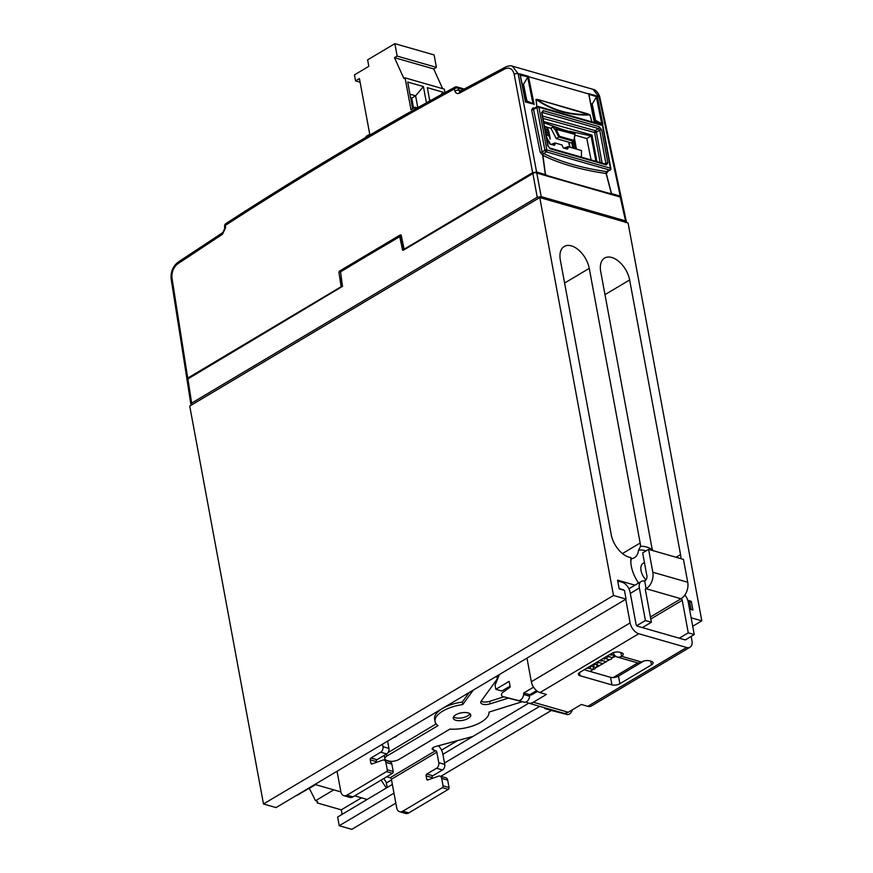 <?xml version="1.0" encoding="UTF-8"?>
<svg xmlns="http://www.w3.org/2000/svg" width="873" height="873" viewBox="0 0 873 873"><rect width="100%" height="100%" fill="white"/><g stroke="black" fill="none" stroke-linecap="round" stroke-linejoin="round"><path stroke-width="1.31" d="M342.674 286.115L187.804 378.609L186.997 379.613L187.826 380.366L187.008 379.493M621.161 197.32L534.702 172.483L403.228 250.289L402.573 250.136L399.703 236.43L340.535 271.678L342.467 286.093M536.666 172.483L620.834 197.123M534.702 172.483L532.77 172.963L536.688 172.548L541.205 196.643L625.526 220.858L620.092 196.447M187.226 379.319L341.998 286.66M191.744 404.876L191.656 403.097L537.233 197.243L532.77 172.963L403.282 250.104L400.183 236.441L403.053 250.136M625.537 222.615L625.526 220.858L626.345 221.502L621.15 197.222L620.212 196.425L534.658 172.363M541.205 196.643L537.233 197.243M191.656 403.097L187.859 378.435L186.986 379.58L190.849 404.177L191.678 404.854M400.183 236.43L340.59 271.492L342.052 286.584L187.957 378.424M575.056 133.209L574.707 134.224M574.652 134.202L574.903 133.307M401.122 238.373L400.674 235.252L339.499 271.121L338.899 272.147L341.157 286.781L341.91 286.66M400.369 234.859L401.078 235.186L400.369 234.859L339.499 271.11M537.964 73.507L544.719 75.449M543.977 75.231L540.3 74.172M525.371 101.595L519.937 73.867L528.46 76.344L527.979 76.9L520.035 75.045M519.937 73.899L520.177 74.652L519.937 73.899M596.663 96.63L597.274 96.412L602.861 124.25L595.528 120.332L592.221 104.007L596.663 96.63L588.893 94.393M588.62 93.629L588.86 94.382L588.62 93.597L597.132 96.052M559.473 136.264L558.775 137.083L573.659 141.361L574.98 134.409L555.97 128.953L559.473 136.264L573.681 140.346L573.659 141.361L571.215 142.899L556.265 138.611L550.983 128.375L544.512 126.378M574.849 133.22L553.755 126.749L552.925 126.858L554.442 128.789L553.133 127.054L550.983 128.375M553.755 126.749L559.397 128.364L543.835 122.711M591.086 159.923L586.787 138.523L575.143 135.184M533.589 104.062L525.524 102.032L533.589 104.062L525.328 100.166M594.011 119.896L595.528 120.332M533.01 103.8L527.685 77.239L523.505 84.332L522.043 83.797M591.861 121.871L589.995 114.93L591.949 121.904M608.83 193.151L611.373 193.533L606.113 173.552A1.419 0.971 106 0 1 606.855 171.697L607.794 170.802L607.062 171.752A1.419 0.971 106 0 0 606.331 173.618L611.482 193.555L620.234 196.065L599.053 96.925L593.04 89.33L512.364 66.152L518.169 73.692L536.6 172.046L545.363 174.556L542.646 155.329A1.419 0.971 -74 0 1 543.377 153.462L542.111 151.935L544.883 150.265L536.96 107.575A1.419 0.829 -119.1 0 1 537.255 106.626L537.255 106.626A1.419 0.829 -119.1 0 1 537.724 106.593A1.419 0.971 106 0 1 538.936 107.281L546.847 149.97L610.434 168.238L602.523 125.548L538.936 107.281A1.419 0.611 169.5 0 0 536.96 107.575L533.578 109.452A1.419 0.622 -11.4 0 1 531.624 109.769L540.147 152.251L542.646 155.329M536.862 106.844L535.989 99.424L537.528 99.424L589.995 114.93M607.412 171.359L610.216 170.028A1.419 0.84 -122.5 0 1 609.703 170.082L546.105 151.815L543.846 153.615C560.913 161.996 581.822 167.998 606.549 171.632A1.419 0.808 -81.7 0 0 606.015 173.509C581.145 169.864 560.128 163.818 542.941 155.394L545.45 174.589L547.185 175.451M535.989 99.424L537.495 99.904C552.609 110.074 569.523 114.93 588.238 114.483L589.919 114.92C569.982 115.727 552.031 110.565 536.066 99.457L536.928 106.801M341.157 286.781L338.899 272.147M171.992 278.138A2.848 1.222 -8.9 0 0 171.184 279.207C170.508 272.016 172.832 266.298 178.19 262.064L222.921 232.502A2.848 1.626 57 0 0 222.473 234.27L177.776 263.81C173.432 267.324 171.512 272.103 171.992 278.138L187.717 378.118L340.906 286.857M187.717 378.118L187.739 379.864M171.184 279.207L187.008 379.428M401.176 235.055L404.144 249.198L532.639 172.647L514.197 74.292C512.702 68.858 509.646 67.046 505.02 68.869L459.405 93.127C457.354 94.044 455.87 93.4 454.953 91.207L454.222 89.057C377.343 130.917 301.076 176.357 225.42 225.354L225.496 227.886A2.848 0.949 -1.8 0 0 224.656 228.595L222.921 232.502M404.144 249.198L401.078 235.186L403.544 249.951L400.609 238.46M621.052 196.971L620.234 196.065M536.6 172.046L532.639 172.647M590.726 103.527L592.221 104.007M586.787 138.523L591.119 135.904L569.36 131.223L575.001 132.849M595.91 161.287L591.119 135.904M556.265 138.611L558.764 137.094L554.966 129.182L555.97 128.953L554.933 128.953M602.861 124.25L594.207 121.762L588.62 93.597M512.145 66.097L512.364 66.152C511.043 65.475 508.817 65.748 505.707 66.97A2.848 1.746 62.5 0 0 505.02 68.869M528.449 76.311L534.167 104.509M600.166 162.542L594.6 132.489L543.039 118.433M543.617 121.533L591.981 135.064L596.903 161.592M594.055 121.325L602.272 123.791M523.505 84.332L526.845 100.602M224.579 226.063A2.848 2.848 0 0 1 225.867 223.586L225.867 223.586A2.848 1.626 57.1 0 0 225.42 225.354A2.848 0.949 -1.8 0 0 224.579 226.063L224.656 228.595M455.826 87.104A2.848 1.724 61.4 0 0 454.866 87.18L454.866 87.18A2.848 1.724 61.4 0 0 454.222 89.057A2.848 1.528 161.3 0 1 458.085 88.075L458.816 90.225A2.848 1.528 161.3 0 0 454.953 91.207M537.528 99.424L588.271 114.003M543.846 153.615A1.419 1.113 -63.9 0 0 542.941 155.394L542.864 155.383A1.419 0.971 -74 0 1 543.595 153.517M575.056 134.955L573.845 141.077M595.921 161.341L596.936 161.8M591.196 135.85L591.981 135.064M559.244 128.735L569.207 131.594M601.934 124.763A1.419 0.971 106 0 1 602.523 125.548A1.419 0.611 169.5 0 1 602.937 125.876A1.419 1.419 0 0 0 601.934 124.763L538.335 106.495A1.419 1.419 0 0 0 537.255 106.626L533.698 108.59A1.419 0.971 106 0 1 533.108 107.837L531.624 109.769M546.105 151.815A1.419 0.808 -121.2 0 1 544.883 150.265A1.419 0.611 169.5 0 1 546.847 149.97A1.419 0.971 106 0 1 546.105 151.815M549.608 148.017L605.709 164.135A1.419 0.971 106 0 1 606.309 164.91L550.208 148.792A1.419 0.971 -74 0 0 549.608 148.017L548.157 146.02L541.893 112.519M550.208 148.792L547.742 145.693A1.419 0.611 -10.5 0 1 548.157 146.02M605.109 164.222L605.862 163.251A1.419 0.611 -10.5 0 1 607.837 162.956L601.693 129.837L599.238 126.738A1.419 0.971 106 0 1 598.496 128.582L542.395 112.464A1.419 0.971 -74 0 0 543.126 110.631L541.609 112.584A1.419 0.611 -10.5 0 1 542.013 112.912M604.771 163.862L605.862 163.251L599.729 130.132A1.419 0.611 -10.5 0 1 601.693 129.837M542.602 116.076L595.157 130.601A1.419 0.829 99.1 0 0 594.6 132.489A1.419 0.611 169.5 0 0 596.39 132.15L599.729 130.132L598.496 128.582L595.157 130.601A1.419 0.808 58.8 0 1 596.39 132.15L602.119 163.098M340.83 271.35L339.15 272.081L340.459 271.885M555.719 128.811L574.75 134.278L554.715 128.997M315.557 784.631L309.315 788.352A11.316 6.668 59.2 0 0 309.555 788.123M645.049 580.916L645.387 579.268A11.316 6.668 -120.8 0 1 641.055 570.68A11.316 6.668 -120.8 0 1 643.194 563.238A11.316 6.668 -120.8 0 1 644.481 562.747M315.448 784.598L296.962 795.401M333.759 789.858L315.513 800.727L309.315 788.352M691.143 617.778L701.816 620.845L628.069 222.931L539.765 197.56L613.512 595.473L626.072 599.085L624.457 590.377L619.186 588.86L617.571 580.163L634.987 585.161M687.793 600.329L691.296 601.344L689.725 602.283M317.434 802.669L317.117 802.909C318.001 801.905 317.543 801.196 315.753 800.803L315.513 800.727M317.652 802.342A28.012 16.5 -120.8 0 1 317.117 802.909L341.278 809.849L342.118 814.356M457.528 740.599L441.542 750.125M391.519 779.916L386.379 782.983M361.466 797.824L341.278 809.849M680.94 558.665A20.636 12.157 59.2 0 0 680.547 554.617L629.64 279.96A20.636 12.157 59.2 0 0 619.208 261.78A20.636 12.157 59.2 0 0 604.618 258.07A20.636 12.157 59.2 0 0 600.722 271.645L651.629 546.312A20.636 12.157 59.2 0 0 652.524 549.837L651.967 550.339M630.83 558.775L631.244 558.764A20.636 12.157 59.2 0 0 634.322 557.749A20.636 12.157 59.2 0 0 638.49 550.306L640.542 546.4A20.636 12.157 59.2 0 0 640.16 543.017L589.253 268.36A20.636 12.157 59.2 0 0 578.821 250.18A20.636 12.157 59.2 0 0 564.231 246.47A20.636 12.157 59.2 0 0 560.335 260.045L611.242 534.712A20.636 12.157 59.2 0 0 630.961 557.574A28.012 16.5 -120.8 0 0 638.556 583.033M539.765 197.56L189.736 406.065L263.493 803.978L276.043 807.59L626.072 599.085M392.359 784.434L337.622 817.041L339.237 825.738L351.797 829.35L395.818 803.127M640.542 546.4A28.012 16.5 -120.8 0 1 652.524 549.837M691.296 601.344L692.911 610.041L689.528 609.07M701.816 620.845L692.715 626.268M572.262 709.869A5.696 3.896 106 0 1 569.403 714.049A5.696 3.896 106 0 1 566.959 714.485L551.343 710.469L440.778 776.348M613.512 595.473L263.493 803.978M528.743 703.191L442.895 754.327M539.689 706.333L444.51 763.035M393.963 793.142L339.237 825.738M468.19 712.925A8.894 3.819 169.5 0 0 458.314 713.645A8.894 3.819 169.5 0 0 453.273 718.217A8.894 3.819 169.5 0 0 455.837 720.28A8.894 3.819 169.5 0 0 465.702 719.559A8.894 3.819 169.5 0 0 470.754 714.976A8.894 3.819 169.5 0 0 468.19 712.925M453.545 716.864A8.894 3.819 169.5 0 0 455.368 717.748A8.894 3.819 169.5 0 0 470.012 713.808M496.923 676.018L497.304 678.081A7.115 3.055 169.5 0 1 496.912 679.423L481.121 701.226A7.115 3.055 169.5 0 0 480.728 702.579A7.115 3.055 169.5 0 0 482.78 704.227A7.115 3.055 169.5 0 0 490.157 703.824L508.359 698.127M481.143 701.194A7.115 3.055 169.5 0 0 482.311 701.696A7.115 3.055 169.5 0 0 489.688 701.303L503.907 696.84M536.48 691.962A2.848 1.681 -120.8 0 1 535.542 691.252M387.219 787.49L386.237 782.208L383.738 778.541M685.949 639.505A1.419 0.84 59.2 0 1 685.687 639.854A1.419 0.84 59.2 0 1 685.196 639.898L637.345 626.159A1.419 0.84 59.2 0 1 636.111 624.61L630.131 592.341A9.243 5.445 -120.8 0 0 622.133 582.269L617.724 581.003M537.484 691.361L531.952 694.657A2.848 1.953 -74 0 1 530.697 694.864A2.848 1.953 -74 0 1 530.086 694.504M584.201 669.744L610.543 677.328A5.696 2.444 169.5 0 0 618.477 676.117L643.761 661.057M435.081 721.589L434.612 719.068A27.39 11.764 -10.5 0 1 462.286 702.045L462.755 704.566A27.39 11.764 169.5 0 0 435.081 721.589A27.39 11.764 169.5 0 0 437.962 725.649L386.881 756.073A7.115 3.055 169.5 0 0 384.873 758.801L384.404 756.28A7.115 3.055 -10.5 0 1 384.644 755.156M388.059 752.57L436.14 723.924M462.286 702.045L469.161 692.551M397.062 735.503L396.986 735.633A4.267 1.833 -10.5 0 1 393.778 737.456M314.902 784.445L340.885 791.909M354.656 795.87L367.14 799.45M386.412 787.981L381.065 780.135M386.51 776.894A4.267 1.833 -10.5 0 1 387.972 777.09L390.166 777.723A1.419 0.84 59.2 0 1 391.399 779.273L396.691 807.82A7.115 4.867 -74 0 0 399.659 811.715A7.115 4.867 -74 0 0 402.802 811.203L442.316 787.664A1.419 0.971 -74 0 0 443.069 785.809L441.694 778.432A4.267 2.925 -74 0 0 439.916 776.097A4.267 2.925 -74 0 0 438.562 776.162L427.759 779.993A1.419 0.971 106 0 1 426.711 779.24L426.089 775.879A1.419 0.971 106 0 1 426.842 774.024L436.522 768.262A4.267 2.925 -74 0 0 438.781 762.707L436.838 752.199L391.399 779.273M436.838 752.199A1.419 0.84 -120.8 0 0 435.605 750.649L433.412 750.016A4.267 1.833 -10.5 0 1 432.179 749.034A4.267 1.833 -10.5 0 1 435.267 746.622L472.937 736.43M382.494 744.178L382.963 746.666A4.267 2.925 106 0 1 380.693 752.22L371.025 757.982A1.419 0.971 -74 0 0 370.272 759.837L370.894 763.198A1.419 0.971 -74 0 0 371.942 763.962L382.734 760.121A4.267 2.925 106 0 1 384.087 760.056A4.267 2.925 106 0 1 385.877 762.402L387.241 769.768A1.419 0.971 106 0 1 386.488 771.623L346.974 795.161A7.115 4.867 106 0 1 343.842 795.685A7.115 4.867 106 0 1 340.863 791.789L337.054 771.252M384.087 760.056L390.067 761.78A4.267 2.925 106 0 1 391.857 764.115L393.221 771.492A1.419 0.971 106 0 1 392.468 773.336L352.954 796.874A7.115 4.867 106 0 1 349.822 797.398L343.842 795.685M387.601 741.144L388.943 748.39A4.267 2.925 106 0 1 386.684 753.945L377.005 759.706A1.419 0.971 -74 0 0 376.252 761.562L376.405 762.369M438.442 745.76A9.963 5.871 -120.8 0 1 442.818 753.912L444.761 764.421L438.781 762.707M399.659 811.715L405.65 813.44A7.115 4.867 -74 0 0 408.782 812.916L448.296 789.378A1.419 0.971 -74 0 0 449.049 787.522L447.685 780.156A4.267 2.925 -74 0 0 445.896 777.81L439.916 776.097M432.222 778.41L432.07 777.592A1.419 0.971 106 0 1 432.833 775.737L442.502 769.975A4.267 2.925 -74 0 0 444.761 764.421M690.063 647.188L591.272 706.039A9.963 5.871 -120.8 0 1 587.813 706.322L581.342 704.467L568.247 712.259A11.382 7.792 106 0 1 563.227 713.099L528.34 703.071A11.382 7.792 -74 0 0 533.359 702.241L546.443 694.439L539.972 692.584A9.963 5.871 -120.8 0 1 531.351 681.737L630.131 622.885A9.963 5.871 59.2 0 0 638.752 633.733L686.604 647.482A9.963 5.871 59.2 0 0 690.063 647.188A9.963 5.871 59.2 0 0 691.94 640.64L691.154 636.406M526.212 701.903A11.382 7.792 -74 0 0 528.34 703.071M649.468 660.796A5.696 2.444 169.5 0 0 641.524 662.007A9.963 6.82 106 0 1 637.137 662.738L617.2 657.009A9.963 6.82 -74 0 0 621.587 656.278A5.696 2.444 169.5 0 0 623.202 654.095A5.696 2.444 169.5 0 0 621.554 652.786L619.557 652.207A5.696 2.444 169.5 0 0 611.624 653.419L580.01 672.243A5.696 2.444 169.5 0 0 578.406 674.425A5.696 2.444 169.5 0 0 580.043 675.746L611.951 684.912A5.696 2.444 169.5 0 0 619.885 683.701L651.498 664.866A5.696 2.444 169.5 0 0 653.102 662.683A5.696 2.444 169.5 0 0 651.465 661.374L649.468 660.796M526.976 658.111L531.351 681.737M630.131 622.885L625.755 599.271M690.707 609.409L689.474 608.787M688.044 601.202L689.605 601.65L691.012 609.234M623.235 590.028L624.009 590.246M623.54 589.842L619.132 588.577M613.304 652.644A9.963 6.82 -74 0 0 617.2 657.009M384.873 758.801A7.115 3.055 169.5 0 0 386.925 760.448L388.921 761.016A7.115 3.055 169.5 0 0 398.841 759.51L449.922 729.086A27.39 11.764 169.5 0 0 489.011 712.106L522.25 701.696M497.304 678.081A7.115 3.055 169.5 0 0 495.864 676.651M462.755 704.566L473.199 690.15M684.869 594.993A9.963 5.871 59.2 0 1 688.219 602.01L694.253 634.562L685.261 639.92M645.354 589.177L646.118 588.718A12.659 8.665 -74 0 0 652.829 572.241L648.584 549.368L683.472 559.397L687.717 582.258A12.659 8.665 106 0 1 681.005 598.747A1.419 0.84 59.2 0 1 682.239 600.297L688.273 632.838L694.253 634.562M562.201 712.805A5.696 3.896 106 0 1 560.979 712.772L545.363 708.756A2.139 1.462 106 0 1 545.341 708.745A2.139 1.462 106 0 1 544.479 707.708M688.273 632.838L679.281 638.196M637.847 662.88L613.162 677.579M551.343 710.469A2.139 1.462 106 0 1 551.321 710.458A2.139 1.462 106 0 1 551.299 710.458L545.341 708.745L551.343 710.469M644.711 581.145A9.963 5.871 59.2 0 0 641.251 581.429A9.963 5.871 59.2 0 0 639.374 587.976L645.409 620.528L651.389 622.242L645.354 589.701A1.419 0.84 59.2 0 1 645.627 588.762A1.419 0.84 59.2 0 1 646.118 588.718L644.711 581.145A4.125 2.826 -74 0 0 646.893 575.765L642.659 552.904L648.584 549.368M508.424 698.138A2.139 1.462 -74 0 0 508.457 698.149A2.139 1.462 -74 0 0 508.479 698.16L524.095 702.176A5.696 3.896 -74 0 0 529.627 696.196L529.758 694.701L523.778 692.987L533.545 687.16M529.758 694.701L536.557 690.652M642.397 627.6L651.389 622.242M636.69 625.723L645.409 620.528M499.389 674.545L495.067 685.163L495.831 689.31L501.811 691.023L510.05 686.123M495.831 689.31L509.166 681.366L510.225 687.051L502.586 692.573A2.139 1.462 -74 0 0 501.539 694.722A2.139 1.462 -74 0 0 502.477 696.436A2.139 1.462 -74 0 0 502.499 696.436L518.115 700.452A5.696 3.896 -74 0 0 523.647 694.482L523.778 692.987M366.191 137.203L366.06 136.461L369.748 134.267L359.425 78.559L355.54 80.873L354.438 74.903L368.821 66.337L367.62 59.866L394.847 43.65L397.15 56.09L394.487 57.673L403.915 78.57L405.083 77.872L410.976 109.703L415.057 107.27L415.384 109.016M417.327 107.925L415.057 107.27M412.656 108.71L407.713 82.04L423.405 86.558L426.428 102.839M429.789 100.962L427.334 87.682L443.026 92.189L443.277 93.509M444.957 92.582L444.324 89.144L405.083 77.872M442.622 88.664L433.728 68.945L394.487 57.673M394.847 43.65L434.099 54.923L436.402 67.363L433.728 68.945M417.807 107.652L415.613 95.812L423.405 86.558M413.584 108.154L411.729 98.125L415.613 95.812L409.961 94.186M440.745 94.906L443.026 92.189M431.066 100.253L429.581 99.828M436.402 67.363L397.15 56.09M360.102 82.182L355.54 80.873M411.729 98.125L410.637 97.82M545.963 134.235L549.619 136.526L550.088 139.222M545.843 133.569L549.499 135.872L550.165 137.792M545.483 131.594L549.139 133.896L549.695 136.177M545.352 130.939L549.008 133.231L549.684 135.162M544.992 128.964L548.648 131.266L549.204 133.536M544.872 128.298L548.528 130.601L549.193 132.521M546.367 126.912L547.6 128.145L544.796 126.465M548.604 130.71L547.6 128.145M546.345 136.297L549.292 143.085M548.135 140.957A15.168 6.515 169.5 0 0 546.891 139.233M566.13 148.726L568.116 147.995L568.007 146.664L581.494 150.538L581.363 157.14M568.116 147.995L567.636 149.032M553.166 145.005L555.152 144.274L555.053 142.943L562.026 144.951L563.238 147.897L567.221 149.043M555.152 144.274L554.257 145.311L550.274 144.176L549.062 141.23L547.164 140.684M551.07 144.405L555.053 142.943M568.007 146.664L564.034 148.126M399.703 236.332L340.535 271.852M403.381 250.093L532.716 173.05M402.573 250.136L403.228 250.289M341.998 286.759L342.478 285.929M550.765 128.178L552.925 126.858M595.484 120.321L591.981 103.887M606.331 173.618L607.826 171.686M621.052 196.709L599.871 97.558A2.848 1.222 -12.1 0 0 599.053 96.925L597.274 96.412M588.631 93.935L528.591 76.682M519.948 74.205L518.169 73.692A2.848 1.288 169.4 0 0 514.197 74.292M533.108 107.837L534.407 108.208M526.725 100.57L523.211 84.135M222.473 234.27L225.496 227.886M463.192 89.548L458.085 88.075A2.848 1.953 -74 0 0 457.005 86.94A2.848 2.848 0 0 0 454.866 87.18C377.911 129.073 301.589 174.545 225.867 223.586M459.405 93.127A2.848 1.724 61.5 0 1 460.049 91.25L458.816 90.225L460.857 90.814M554.093 128.964L554.77 129.291M574.456 138.294L576.431 149.087M549.521 142.757L549.717 143.794M572.786 148.039L571.771 142.55M568.967 142.255L570.036 147.253M575.351 148.781L573.899 140.826M572.688 141.972L573.856 148.345M601.704 123.53L596.368 96.968M543.126 110.631L599.238 126.738M606.309 164.91L607.837 162.956M547.742 145.693L541.609 112.584M607.062 171.752L609.703 170.082A1.419 0.971 106 0 0 610.434 168.238A1.419 0.611 169.5 0 1 610.849 168.565L602.937 125.876M533.578 109.452L542.111 151.935A1.419 0.622 -11.4 0 1 540.147 152.251M178.19 262.064A2.848 1.604 56.1 0 0 177.776 263.81M680.547 554.617L676.095 557.269M640.16 543.017L622.471 553.558M589.253 268.36L564.591 283.048M629.64 279.96L604.978 294.648M631.244 558.764A25.208 14.852 59.2 0 0 630.841 562.616M645.955 550.939A25.208 14.852 59.2 0 0 638.49 550.306M490.157 703.824L489.688 701.303M532.683 694.221L531.253 693.806M435.605 750.649L390.166 777.723M346.974 795.161L352.954 796.874M386.488 771.623L392.468 773.336M387.241 769.768L393.221 771.492M385.877 762.402L391.857 764.115M370.894 763.198L372.651 763.711M370.272 759.837L376.252 761.562M371.025 757.982L377.005 759.706M380.693 752.22L386.684 753.945M382.963 746.666L388.943 748.39M432.975 747.67L433.412 750.016M408.782 812.916L402.802 811.203M448.296 789.378L442.316 787.664M449.049 787.522L443.069 785.809M447.685 780.156L441.694 778.432M428.479 779.742L426.711 779.24M432.07 777.592L426.089 775.879M432.833 775.737L426.842 774.024M442.502 769.975L436.522 768.262M568.247 712.259L533.359 702.241M650.811 661.188L651.498 664.866M618.477 676.117L619.885 683.701M610.543 677.328L611.951 684.912M579.465 672.614L580.043 675.746M620.91 652.589L621.587 656.278L641.524 662.007M539.972 692.584L638.752 633.733M686.604 647.482L587.813 706.322M386.881 756.073L386.51 754.043M682.239 600.297L650.789 619.022M646.118 588.718L681.005 598.747L650.407 616.971M630.328 593.367L639.374 587.976M560.979 712.772L566.959 714.485M529.627 696.196L523.647 694.482M524.095 702.176L518.115 700.452M508.479 698.16L502.499 696.436M652.829 572.241L687.717 582.258M574.761 134.235L574.98 133.198M537.321 73.321L545.669 75.722M599.871 97.558C600.133 97.47 598.027 90.454 593.04 89.33M464.196 89.002L457.005 86.94M460.049 91.25L505.707 66.97M568.694 142.179L569.763 147.166M588.849 94.164L594.338 121.522M520.166 74.434L525.655 101.792M610.216 170.028A1.419 1.419 0 0 0 610.849 168.565M641.251 581.429L628.92 588.773M508.457 698.149L502.477 696.436M591.348 665.499L590.126 668.434L586.983 668.096M594.6 664.167L593.4 666.492L590.279 666.132M597.83 662.64L596.695 664.517L593.564 664.167M601.191 660.25L600.995 661.167M598.911 662.803L596.859 662.214M604.476 658.286L604.291 659.202M602.206 660.85L600.155 660.25M607.772 656.321L606.582 658.635L603.45 658.286M611.067 654.368L610.882 655.285M608.797 656.922L606.735 656.321M612.082 654.957L610.031 654.368M587.496 667.79L587.562 668.358M590.792 665.826L590.857 666.405M594.087 663.862L592.898 669.711L590.072 671.446M597.372 661.898L597.438 662.476M597.187 665.728L594.884 668.914L592.614 669.569L587.54 667.769M600.668 659.944L600.733 660.512M599.565 665.684L595.888 667.616L590.835 665.804M603.963 657.98L604.029 658.558M602.752 663.862L599.194 665.652L594.12 663.84M615.705 656.278L612.311 657.805L607.292 655.994L607.313 656.594M606.091 661.843L602.49 663.687L597.416 661.876M610.543 654.052L610.609 654.63M609.452 659.792L605.775 661.723L600.711 659.923M613.654 655.918L611.264 659.159L609.081 659.759L604.007 657.958M615.181 655.841L610.587 654.03"/></g></svg>
